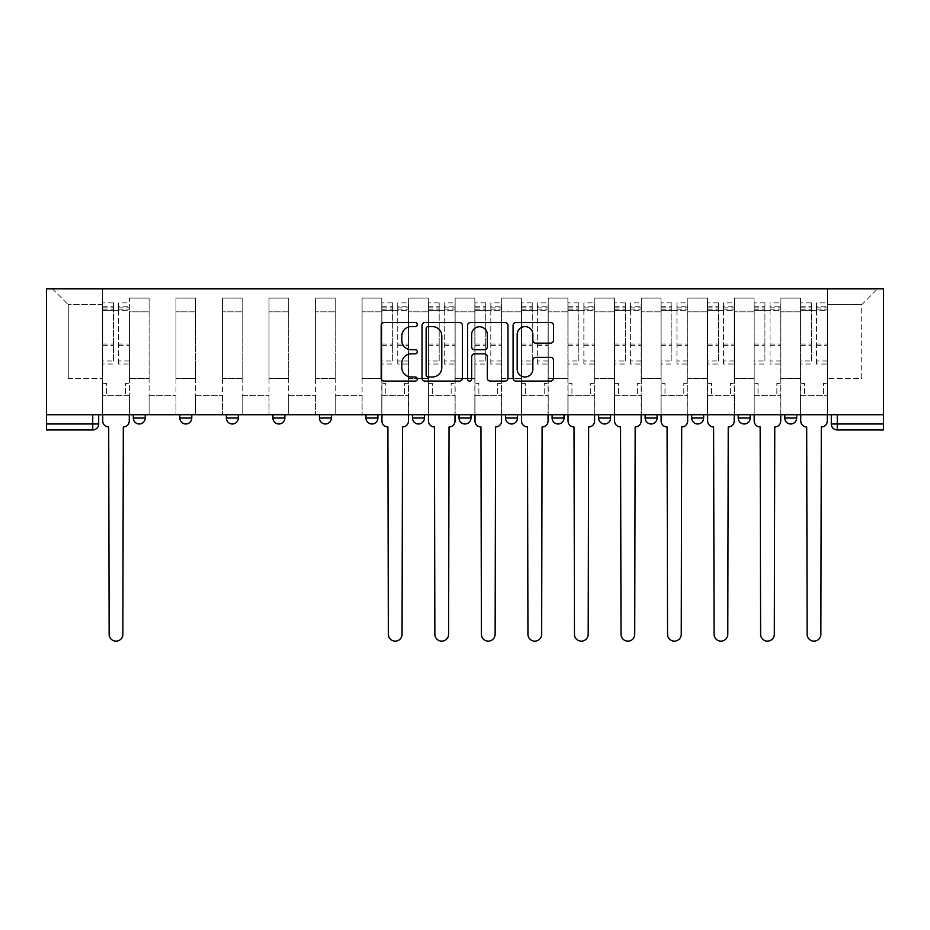 <?xml version="1.0" encoding="UTF-8"?>
<svg xmlns="http://www.w3.org/2000/svg" width="930" height="930" viewBox="0 0 930 930"><rect width="100%" height="100%" fill="white"/><g stroke="black" fill="none" stroke-linecap="round" stroke-linejoin="round"><path stroke-width="0.7" stroke-dasharray="4.65 3.49" d="M417.279 324.57A2.046 2.046 0 0 0 415.222 322.524L384.113 322.524A2.93 2.93 0 0 0 381.184 325.454L381.184 378.15A2.93 2.93 0 0 0 384.113 381.079L415.222 381.079A2.046 2.046 0 0 0 417.279 379.033A2.046 2.046 0 0 0 415.222 376.976L411.2 376.976A9.37 9.37 0 0 1 401.83 367.606L401.83 363.223A9.37 9.37 0 0 1 411.2 353.853L415.222 353.853A2.046 2.046 0 0 0 417.279 351.796A2.046 2.046 0 0 0 415.222 349.75L411.2 349.75A9.37 9.37 0 0 1 401.83 340.38L401.83 335.986A9.37 9.37 0 0 1 411.2 326.616L415.222 326.616A2.046 2.046 0 0 0 417.279 324.57M796.696 414.734L784.769 414.734L796.696 414.734L796.696 418.023L784.769 418.023A5.964 5.964 0 0 0 790.733 423.987M784.769 414.734L784.769 418.023M738.234 414.734L750.161 414.734L750.161 418.023A5.964 5.964 0 0 1 744.198 423.987A5.964 5.964 0 0 1 738.234 418.023L738.234 414.734L750.161 414.734M703.626 414.734L691.699 414.734L703.626 414.734L703.626 418.023A5.964 5.964 0 0 1 697.663 423.987M691.699 414.734L691.699 418.023L703.626 418.023M657.103 414.734L645.164 414.734L657.103 414.734L657.103 418.023L645.164 418.023A5.964 5.964 0 0 0 651.128 423.987M598.629 414.734L610.568 414.734L610.568 418.023A5.964 5.964 0 0 1 604.605 423.987A5.964 5.964 0 0 1 598.629 418.023L598.629 414.734L610.568 414.734M552.106 414.734L564.033 414.734L552.106 414.734L552.106 418.023A5.964 5.964 0 0 0 558.07 423.987A5.964 5.964 0 0 0 564.033 418.023L552.106 418.023M517.499 414.734L505.571 414.734L517.499 414.734L517.499 418.023A5.964 5.964 0 0 1 511.535 423.987A5.964 5.964 0 0 1 505.571 418.023L517.499 418.023M459.036 414.734L470.964 414.734L459.036 414.734L459.036 418.023A5.964 5.964 0 0 0 465 423.987A5.964 5.964 0 0 0 470.964 418.023L459.036 418.023M412.502 414.734L424.429 414.734L412.502 414.734M365.967 414.734L377.894 414.734L365.967 414.734M319.432 414.734L331.371 414.734L319.432 414.734L319.432 418.023L331.371 418.023M284.836 414.734L272.897 414.734L284.836 414.734L284.836 418.023A5.964 5.964 0 0 1 278.872 423.987M226.374 414.734L238.301 414.734L238.301 418.023A5.964 5.964 0 0 1 232.337 423.987A5.964 5.964 0 0 1 226.374 418.023L226.374 414.734L238.301 414.734M179.839 414.734L191.766 414.734L179.839 414.734M133.304 414.734L145.231 414.734L133.304 414.734L133.304 418.023L145.231 418.023M883.5 423.987L883.5 288.858L46.5 288.858L46.5 414.734L883.5 414.734L831.304 414.734L831.304 423.987A5.964 5.964 0 0 0 837.267 429.951L883.5 429.951L883.5 423.987L831.304 423.987M46.5 429.951L92.733 429.951A5.964 5.964 0 0 0 98.696 423.987L46.5 423.987L46.5 429.951M46.5 414.734L92.733 414.734L46.5 414.734L46.5 423.987M129.421 311.829L129.421 378.347L129.421 311.829L149.114 311.829L149.114 298.112L149.114 378.347L149.114 311.829L129.421 311.829M129.421 414.734L129.421 298.112L149.114 298.112L129.421 298.112L129.421 414.734L129.421 395.355L102.579 395.355L129.421 395.355L129.421 414.734L102.579 414.734L102.579 288.858L827.421 288.858L52.464 288.858L102.579 288.858L102.579 378.347L102.579 304.668L68.274 304.668L102.579 304.668L102.579 288.858L102.579 414.734L102.579 395.355L102.579 414.734L129.421 414.734M149.114 414.734L149.114 298.112L129.421 298.112L149.114 298.112L149.114 414.734L149.114 395.355L175.956 395.355L149.114 395.355L149.114 414.734L175.956 414.734L175.956 298.112L175.956 311.829L175.956 298.112L195.649 298.112L195.649 311.829L195.649 298.112L175.956 298.112L175.956 414.734L175.956 395.355L175.956 414.734L149.114 414.734M175.956 378.347L175.956 311.829L175.956 378.347L195.649 378.347L195.649 311.829L195.649 378.347L175.956 378.347M195.649 414.734L195.649 298.112L175.956 298.112L195.649 298.112L195.649 414.734L195.649 395.355L222.491 395.355L195.649 395.355L195.649 414.734L222.491 414.734L222.491 298.112L222.491 311.829L222.491 298.112L242.184 298.112L242.184 311.829L242.184 298.112L222.491 298.112L222.491 414.734L222.491 395.355L222.491 414.734L195.649 414.734M222.491 378.347L222.491 311.829L222.491 378.347L242.184 378.347L242.184 311.829L242.184 378.347L222.491 378.347M242.184 414.734L242.184 298.112L222.491 298.112L242.184 298.112L242.184 414.734L242.184 395.355L269.026 395.355L242.184 395.355L242.184 414.734L269.026 414.734L269.026 298.112L269.026 311.829L269.026 298.112L288.707 298.112L288.707 311.829L288.707 298.112L269.026 298.112L269.026 414.734L269.026 395.355L269.026 414.734L242.184 414.734M269.026 378.347L269.026 311.829L269.026 378.347L288.707 378.347L288.707 311.829L288.707 378.347L269.026 378.347M288.707 414.734L288.707 298.112L269.026 298.112L288.707 298.112L288.707 414.734L288.707 395.355L315.561 395.355L288.707 395.355L288.707 414.734L315.561 414.734L315.561 298.112L315.561 311.829L315.561 298.112L335.242 298.112L335.242 311.829L335.242 298.112L315.561 298.112L315.561 414.734L315.561 395.355L315.561 414.734L288.707 414.734M315.561 378.347L315.561 311.829L315.561 378.347L335.242 378.347L335.242 311.829L335.242 378.347L315.561 378.347M335.242 414.734L335.242 298.112L315.561 298.112L335.242 298.112L335.242 414.734L335.242 395.355L362.096 395.355L335.242 395.355L335.242 414.734L362.096 414.734L362.096 298.112L362.096 311.829L362.096 298.112L381.777 298.112L381.777 311.829L381.777 298.112L362.096 298.112L362.096 414.734L362.096 395.355L362.096 414.734L335.242 414.734M362.096 378.347L362.096 311.829L362.096 378.347L381.777 378.347L381.777 311.829L381.777 378.347L362.096 378.347M381.777 414.734L381.777 298.112L362.096 298.112L381.777 298.112L381.777 414.734L381.777 395.355L408.619 395.355L381.777 395.355L381.777 414.734L408.619 414.734L408.619 298.112L408.619 311.829L408.619 298.112L428.312 298.112L428.312 311.829L428.312 298.112L408.619 298.112L408.619 414.734L408.619 395.355L408.619 414.734L381.777 414.734M408.619 378.347L408.619 311.829L408.619 378.347L428.312 378.347L428.312 311.829L428.312 378.347L408.619 378.347M428.312 414.734L428.312 298.112L408.619 298.112L428.312 298.112L428.312 414.734L428.312 395.355L455.154 395.355L428.312 395.355L428.312 414.734L455.154 414.734L455.154 298.112L455.154 311.829L455.154 298.112L474.846 298.112L474.846 311.829L474.846 298.112L455.154 298.112L455.154 414.734L455.154 395.355L455.154 414.734L428.312 414.734M455.154 378.347L455.154 311.829L455.154 378.347L474.846 378.347L474.846 311.829L474.846 378.347L455.154 378.347M474.846 414.734L474.846 298.112L455.154 298.112L474.846 298.112L474.846 414.734L474.846 395.355L501.689 395.355L474.846 395.355L474.846 414.734L501.689 414.734L501.689 298.112L501.689 311.829L501.689 298.112L521.381 298.112L521.381 311.829L521.381 298.112L501.689 298.112L501.689 414.734L501.689 395.355L501.689 414.734L474.846 414.734M501.689 378.347L501.689 311.829L501.689 378.347L521.381 378.347L521.381 311.829L521.381 378.347L501.689 378.347M521.381 414.734L521.381 298.112L501.689 298.112L521.381 298.112L521.381 414.734L521.381 395.355L548.223 395.355L521.381 395.355L521.381 414.734L548.223 414.734L548.223 298.112L548.223 311.829L548.223 298.112L567.904 298.112L567.904 311.829L567.904 298.112L548.223 298.112L548.223 414.734L548.223 395.355L548.223 414.734L521.381 414.734M548.223 378.347L548.223 311.829L548.223 378.347L567.904 378.347L567.904 311.829L567.904 378.347L548.223 378.347M567.904 414.734L567.904 298.112L548.223 298.112L567.904 298.112L567.904 414.734L567.904 395.355L594.758 395.355L567.904 395.355L567.904 414.734L594.758 414.734L594.758 298.112L594.758 311.829L594.758 298.112L614.439 298.112L614.439 311.829L614.439 298.112L594.758 298.112L594.758 414.734L594.758 395.355L594.758 414.734L567.904 414.734M594.758 378.347L594.758 311.829L594.758 378.347L614.439 378.347L614.439 311.829L614.439 378.347L594.758 378.347M614.439 414.734L614.439 298.112L594.758 298.112L614.439 298.112L614.439 414.734L614.439 395.355L641.293 395.355L614.439 395.355L614.439 414.734L641.293 414.734L641.293 298.112L641.293 311.829L641.293 298.112L660.974 298.112L660.974 311.829L660.974 298.112L641.293 298.112L641.293 414.734L641.293 395.355L641.293 414.734L614.439 414.734M641.293 378.347L641.293 311.829L641.293 378.347L660.974 378.347L660.974 311.829L660.974 378.347L641.293 378.347M660.974 414.734L660.974 298.112L641.293 298.112L660.974 298.112L660.974 414.734L660.974 395.355L687.816 395.355L660.974 395.355L660.974 414.734L687.816 414.734L687.816 298.112L687.816 311.829L687.816 298.112L707.509 298.112L707.509 311.829L707.509 298.112L687.816 298.112L687.816 414.734L687.816 395.355L687.816 414.734L660.974 414.734M687.816 378.347L687.816 311.829L687.816 378.347L707.509 378.347L707.509 311.829L707.509 378.347L687.816 378.347M707.509 414.734L707.509 298.112L687.816 298.112L707.509 298.112L707.509 414.734L707.509 395.355L734.351 395.355L707.509 395.355L707.509 414.734L734.351 414.734L734.351 298.112L734.351 311.829L734.351 298.112L754.044 298.112L754.044 311.829L754.044 298.112L734.351 298.112L734.351 414.734L734.351 395.355L734.351 414.734L707.509 414.734M734.351 378.347L734.351 311.829L734.351 378.347L754.044 378.347L754.044 311.829L754.044 378.347L734.351 378.347M754.044 414.734L754.044 298.112L734.351 298.112L754.044 298.112L754.044 414.734L754.044 395.355L780.886 395.355L754.044 395.355L754.044 414.734L780.886 414.734L780.886 298.112L780.886 311.829L780.886 298.112L800.579 298.112L800.579 311.829L800.579 298.112L780.886 298.112L780.886 414.734L780.886 395.355L780.886 414.734L754.044 414.734M780.886 378.347L780.886 311.829L780.886 378.347L800.579 378.347L800.579 311.829L800.579 378.347L780.886 378.347M800.579 414.734L800.579 298.112L780.886 298.112L800.579 298.112L800.579 414.734L800.579 395.355L827.421 395.355L800.579 395.355L800.579 414.734L827.421 414.734L827.421 288.858L877.536 288.858L827.421 288.858L827.421 304.668L861.726 304.668L827.421 304.668L827.421 378.347L827.421 288.858L827.421 414.734L800.579 414.734L827.421 414.734L827.421 395.355L827.421 414.734L800.579 414.734M129.421 378.347L149.114 378.347L129.421 378.347M68.274 378.347L68.274 304.668L68.274 378.347L102.579 378.347L68.274 378.347M861.726 378.347L861.726 304.668L877.536 288.858L861.726 304.668L861.726 378.347L827.421 378.347L861.726 378.347M883.5 414.734L831.304 414.734M92.733 414.734L98.696 414.734L92.733 414.734L92.733 429.951M377.894 418.023L365.967 418.023A5.964 5.964 0 0 0 371.93 423.987M424.429 418.023L412.502 418.023A5.964 5.964 0 0 0 418.465 423.987M52.464 288.858L68.274 304.668L52.464 288.858M462.443 378.15L462.443 325.454A2.93 2.93 0 0 0 459.513 322.524L424.964 322.524A2.93 2.93 0 0 0 422.034 325.454L422.034 378.15A2.93 2.93 0 0 0 424.964 381.079L459.513 381.079A2.93 2.93 0 0 0 462.443 378.15M428.184 326.616A2.046 2.046 0 0 0 426.138 328.674L426.138 374.93A2.046 2.046 0 0 0 428.184 376.976L432.427 376.976A9.37 9.37 0 0 0 441.797 367.606L441.797 335.986A9.37 9.37 0 0 0 432.427 326.616L428.184 326.616M470.487 322.524L505.037 322.524A2.93 2.93 0 0 1 507.966 325.454L507.966 378.15A2.93 2.93 0 0 1 505.037 381.079L490.25 381.079A2.93 2.93 0 0 1 487.32 378.15L487.32 356.771A2.93 2.93 0 0 0 484.402 353.853L474.591 353.853A2.93 2.93 0 0 0 471.661 356.771L471.661 379.033A2.046 2.046 0 0 1 469.615 381.079A2.046 2.046 0 0 1 467.558 379.033L467.558 325.454A2.93 2.93 0 0 1 470.487 322.524M487.32 334.602A7.835 7.835 0 0 0 479.496 326.767A7.835 7.835 0 0 0 471.661 334.602L471.661 346.82A2.93 2.93 0 0 0 474.591 349.75L484.402 349.75A2.93 2.93 0 0 0 487.32 346.82L487.32 334.602M535.785 343.158L550.572 343.158A2.93 2.93 0 0 0 553.501 340.229L553.501 325.454A2.93 2.93 0 0 0 550.572 322.524L516.022 322.524A2.93 2.93 0 0 0 513.093 325.454L513.093 378.15A2.93 2.93 0 0 0 516.022 381.079L550.572 381.079A2.93 2.93 0 0 0 553.501 378.15L553.501 360.294A2.93 2.93 0 0 0 550.572 357.364L535.785 357.364A2.93 2.93 0 0 0 532.855 360.294L532.855 369.152A7.835 7.835 0 0 1 525.02 376.976A7.835 7.835 0 0 1 517.185 369.152L517.185 334.451A7.835 7.835 0 0 1 525.02 326.616A7.835 7.835 0 0 1 532.855 334.451L532.855 340.229A2.93 2.93 0 0 0 535.785 343.158M123.306 426.963L122.865 634.283A6.859 6.859 0 0 1 116.006 641.142A6.859 6.859 0 0 1 109.136 634.283L108.694 426.963A5.964 5.964 0 0 1 102.73 420.999L102.73 306.761L102.73 360.991L113.472 360.991L113.472 306.761L113.472 310.341L129.27 310.341L129.27 306.761L129.27 364.025L129.27 302.878L129.27 420.999A5.964 5.964 0 0 1 123.306 426.963M129.27 414.734L129.27 395.355L125.399 395.355L129.27 395.355L129.27 383.416L125.399 383.416L125.399 395.355L125.399 383.416L129.27 383.416L129.27 310.341L118.54 310.341L118.54 306.761L129.27 306.761M102.73 414.734L102.73 383.416L106.601 383.416L106.601 395.355L102.73 395.355L106.601 395.355L106.601 383.416L102.73 383.416L102.73 310.341L118.54 310.341L118.54 302.878L129.27 302.878M129.27 360.991L118.54 360.991L118.54 306.761M118.54 360.991L118.54 364.025L129.27 364.025M118.54 364.025L118.54 302.878M113.472 360.991L113.472 302.878L113.472 310.341L102.73 310.341L102.73 302.878L113.472 302.878M102.73 360.991L102.73 364.025L113.472 364.025M102.73 364.025L102.73 302.878M402.504 426.963L402.062 634.283A6.859 6.859 0 0 1 395.204 641.142A6.859 6.859 0 0 1 388.345 634.283L387.891 426.963A5.964 5.964 0 0 1 381.928 420.999L381.928 306.761L381.928 360.991L392.669 360.991L392.669 306.761L392.669 310.341L408.479 310.341L408.479 306.761L408.479 364.025L408.479 302.878L408.479 420.999A5.964 5.964 0 0 1 402.504 426.963M408.479 414.734L408.479 395.355L404.597 395.355L408.479 395.355L408.479 383.416L404.597 383.416L404.597 395.355L404.597 383.416L408.479 383.416L408.479 310.341L397.738 310.341L397.738 306.761L408.479 306.761M381.928 414.734L381.928 383.416L385.799 383.416L385.799 395.355L381.928 395.355L385.799 395.355L385.799 383.416L381.928 383.416L381.928 310.341L397.738 310.341L397.738 302.878L408.479 302.878M408.479 360.991L397.738 360.991L397.738 306.761M397.738 360.991L397.738 364.025L408.479 364.025M397.738 364.025L397.738 302.878M392.669 360.991L392.669 302.878L392.669 310.341L381.928 310.341L381.928 302.878L392.669 302.878M381.928 360.991L381.928 364.025L392.669 364.025M381.928 364.025L381.928 302.878M449.039 426.963L448.597 634.283A6.859 6.859 0 0 1 441.738 641.142A6.859 6.859 0 0 1 434.868 634.283L434.426 426.963A5.964 5.964 0 0 1 428.463 420.999L428.463 306.761L428.463 360.991L439.193 360.991L439.193 306.761L439.193 310.341L455.002 310.341L455.002 306.761L455.002 364.025L455.002 302.878L455.002 420.999A5.964 5.964 0 0 1 449.039 426.963M455.002 414.734L455.002 395.355L451.131 395.355L455.002 395.355L455.002 383.416L451.131 383.416L451.131 395.355L451.131 383.416L455.002 383.416L455.002 310.341L444.273 310.341L444.273 306.761L455.002 306.761M428.463 414.734L428.463 383.416L432.334 383.416L432.334 395.355L428.463 395.355L432.334 395.355L432.334 383.416L428.463 383.416L428.463 310.341L444.273 310.341L444.273 302.878L455.002 302.878M455.002 360.991L444.273 360.991L444.273 306.761M444.273 360.991L444.273 364.025L455.002 364.025M444.273 364.025L444.273 302.878M439.193 360.991L439.193 302.878L439.193 310.341L428.463 310.341L428.463 302.878L439.193 302.878M428.463 360.991L428.463 364.025L439.193 364.025M428.463 364.025L428.463 302.878M495.574 426.963L495.132 634.283A6.859 6.859 0 0 1 488.262 641.142A6.859 6.859 0 0 1 481.403 634.283L480.961 426.963A5.964 5.964 0 0 1 474.998 420.999L474.998 306.761L474.998 360.991L485.727 360.991L485.727 306.761L485.727 310.341L501.537 310.341L501.537 306.761L501.537 364.025L501.537 302.878L501.537 420.999A5.964 5.964 0 0 1 495.574 426.963M501.537 414.734L501.537 395.355L497.666 395.355L501.537 395.355L501.537 383.416L497.666 383.416L497.666 395.355L497.666 383.416L501.537 383.416L501.537 310.341L490.808 310.341L490.808 306.761L501.537 306.761M474.998 414.734L474.998 383.416L478.869 383.416L478.869 395.355L474.998 395.355L478.869 395.355L478.869 383.416L474.998 383.416L474.998 310.341L490.808 310.341L490.808 302.878L501.537 302.878M501.537 360.991L490.808 360.991L490.808 306.761M490.808 360.991L490.808 364.025L501.537 364.025M490.808 364.025L490.808 302.878M485.727 360.991L485.727 302.878L485.727 310.341L474.998 310.341L474.998 302.878L485.727 302.878M474.998 360.991L474.998 364.025L485.727 364.025M474.998 364.025L474.998 302.878M542.109 426.963L541.655 634.283A6.859 6.859 0 0 1 534.797 641.142A6.859 6.859 0 0 1 527.938 634.283L527.496 426.963A5.964 5.964 0 0 1 521.521 420.999L521.521 306.761L521.521 360.991L532.262 360.991L532.262 306.761L532.262 310.341L548.072 310.341L548.072 306.761L548.072 364.025L548.072 302.878L548.072 420.999A5.964 5.964 0 0 1 542.109 426.963M548.072 414.734L548.072 395.355L544.201 395.355L548.072 395.355L548.072 383.416L544.201 383.416L544.201 395.355L544.201 383.416L548.072 383.416L548.072 310.341L537.331 310.341L537.331 306.761L548.072 306.761M521.521 414.734L521.521 383.416L525.404 383.416L525.404 395.355L521.521 395.355L525.404 395.355L525.404 383.416L521.521 383.416L521.521 310.341L537.331 310.341L537.331 302.878L548.072 302.878M548.072 360.991L537.331 360.991L537.331 306.761M537.331 360.991L537.331 364.025L548.072 364.025M537.331 364.025L537.331 302.878M532.262 360.991L532.262 302.878L532.262 310.341L521.521 310.341L521.521 302.878L532.262 302.878M521.521 360.991L521.521 364.025L532.262 364.025M521.521 364.025L521.521 302.878M588.644 426.963L588.19 634.283A6.859 6.859 0 0 1 581.331 641.142A6.859 6.859 0 0 1 574.473 634.283L574.019 426.963A5.964 5.964 0 0 1 568.056 420.999L568.056 306.761L568.056 360.991L578.797 360.991L578.797 306.761L578.797 310.341L594.607 310.341L594.607 306.761L594.607 364.025L594.607 302.878L594.607 420.999A5.964 5.964 0 0 1 588.644 426.963M594.607 414.734L594.607 395.355L590.724 395.355L594.607 395.355L594.607 383.416L590.724 383.416L590.724 395.355L590.724 383.416L594.607 383.416L594.607 310.341L583.866 310.341L583.866 306.761L594.607 306.761M568.056 414.734L568.056 383.416L571.938 383.416L571.938 395.355L568.056 395.355L571.938 395.355L571.938 383.416L568.056 383.416L568.056 310.341L583.866 310.341L583.866 302.878L594.607 302.878M594.607 360.991L583.866 360.991L583.866 306.761M583.866 360.991L583.866 364.025L594.607 364.025M583.866 364.025L583.866 302.878M578.797 360.991L578.797 302.878L578.797 310.341L568.056 310.341L568.056 302.878L578.797 302.878M568.056 360.991L568.056 364.025L578.797 364.025M568.056 364.025L568.056 302.878M635.178 426.963L634.725 634.283A6.859 6.859 0 0 1 627.866 641.142A6.859 6.859 0 0 1 621.008 634.283L620.554 426.963A5.964 5.964 0 0 1 614.591 420.999L614.591 306.761L614.591 360.991L625.332 360.991L625.332 306.761L625.332 310.341L641.142 310.341L641.142 306.761L641.142 364.025L641.142 302.878L641.142 420.999A5.964 5.964 0 0 1 635.178 426.963M641.142 414.734L641.142 395.355L637.259 395.355L641.142 395.355L641.142 383.416L637.259 383.416L637.259 395.355L637.259 383.416L641.142 383.416L641.142 310.341L630.4 310.341L630.4 306.761L641.142 306.761M614.591 414.734L614.591 383.416L618.473 383.416L618.473 395.355L614.591 395.355L618.473 395.355L618.473 383.416L614.591 383.416L614.591 310.341L630.4 310.341L630.4 302.878L641.142 302.878M641.142 360.991L630.4 360.991L630.4 306.761M630.4 360.991L630.4 364.025L641.142 364.025M630.4 364.025L630.4 302.878M625.332 360.991L625.332 302.878L625.332 310.341L614.591 310.341L614.591 302.878L625.332 302.878M614.591 360.991L614.591 364.025L625.332 364.025M614.591 364.025L614.591 302.878M681.702 426.963L681.26 634.283A6.859 6.859 0 0 1 674.401 641.142A6.859 6.859 0 0 1 667.542 634.283L667.089 426.963A5.964 5.964 0 0 1 661.125 420.999L661.125 306.761L661.125 360.991L671.867 360.991L671.867 306.761L671.867 310.341L687.677 310.341L687.677 306.761L687.677 364.025L687.677 302.878L687.677 420.999A5.964 5.964 0 0 1 681.702 426.963M687.677 414.734L687.677 395.355L683.794 395.355L687.677 395.355L687.677 383.416L683.794 383.416L683.794 395.355L683.794 383.416L687.677 383.416L687.677 310.341L676.935 310.341L676.935 306.761L687.677 306.761M661.125 414.734L661.125 383.416L665.008 383.416L665.008 395.355L661.125 395.355L665.008 395.355L665.008 383.416L661.125 383.416L661.125 310.341L676.935 310.341L676.935 302.878L687.677 302.878M687.677 360.991L676.935 360.991L676.935 306.761M676.935 360.991L676.935 364.025L687.677 364.025M676.935 364.025L676.935 302.878M671.867 360.991L671.867 302.878L671.867 310.341L661.125 310.341L661.125 302.878L671.867 302.878M661.125 360.991L661.125 364.025L671.867 364.025M661.125 364.025L661.125 302.878M728.237 426.963L727.795 634.283A6.859 6.859 0 0 1 720.936 641.142A6.859 6.859 0 0 1 714.077 634.283L713.624 426.963A5.964 5.964 0 0 1 707.66 420.999L707.66 306.761L707.66 360.991L718.402 360.991L718.402 306.761L718.402 310.341L734.212 310.341L734.212 306.761L734.212 364.025L734.212 302.878L734.212 420.999A5.964 5.964 0 0 1 728.237 426.963M734.212 414.734L734.212 395.355L730.329 395.355L734.212 395.355L734.212 383.416L730.329 383.416L730.329 395.355L730.329 383.416L734.212 383.416L734.212 310.341L723.47 310.341L723.47 306.761L734.212 306.761M707.66 414.734L707.66 383.416L711.531 383.416L711.531 395.355L707.66 395.355L711.531 395.355L711.531 383.416L707.66 383.416L707.66 310.341L723.47 310.341L723.47 302.878L734.212 302.878M734.212 360.991L723.47 360.991L723.47 306.761M723.47 360.991L723.47 364.025L734.212 364.025M723.47 364.025L723.47 302.878M718.402 360.991L718.402 302.878L718.402 310.341L707.66 310.341L707.66 302.878L718.402 302.878M707.66 360.991L707.66 364.025L718.402 364.025M707.66 364.025L707.66 302.878M774.771 426.963L774.33 634.283A6.859 6.859 0 0 1 767.471 641.142A6.859 6.859 0 0 1 760.601 634.283L760.159 426.963A5.964 5.964 0 0 1 754.195 420.999L754.195 306.761L754.195 360.991L764.925 360.991L764.925 306.761L764.925 310.341L780.735 310.341L780.735 306.761L780.735 364.025L780.735 302.878L780.735 420.999A5.964 5.964 0 0 1 774.771 426.963M780.735 414.734L780.735 395.355L776.864 395.355L780.735 395.355L780.735 383.416L776.864 383.416L776.864 395.355L776.864 383.416L780.735 383.416L780.735 310.341L770.005 310.341L770.005 306.761L780.735 306.761M754.195 414.734L754.195 383.416L758.066 383.416L758.066 395.355L754.195 395.355L758.066 395.355L758.066 383.416L754.195 383.416L754.195 310.341L770.005 310.341L770.005 302.878L780.735 302.878M780.735 360.991L770.005 360.991L770.005 306.761M770.005 360.991L770.005 364.025L780.735 364.025M770.005 364.025L770.005 302.878M764.925 360.991L764.925 302.878L764.925 310.341L754.195 310.341L754.195 302.878L764.925 302.878M754.195 360.991L754.195 364.025L764.925 364.025M754.195 364.025L754.195 302.878M821.306 426.963L820.865 634.283A6.859 6.859 0 0 1 813.994 641.142A6.859 6.859 0 0 1 807.135 634.283L806.694 426.963A5.964 5.964 0 0 1 800.73 420.999L800.73 306.761L800.73 360.991L811.46 360.991L811.46 306.761L811.46 310.341L827.27 310.341L827.27 306.761L827.27 364.025L827.27 302.878L827.27 420.999A5.964 5.964 0 0 1 821.306 426.963M827.27 414.734L827.27 395.355L823.399 395.355L827.27 395.355L827.27 383.416L823.399 383.416L823.399 395.355L823.399 383.416L827.27 383.416L827.27 310.341L816.528 310.341L816.528 306.761L827.27 306.761M800.73 414.734L800.73 383.416L804.601 383.416L804.601 395.355L800.73 395.355L804.601 395.355L804.601 383.416L800.73 383.416L800.73 310.341L816.528 310.341L816.528 302.878L827.27 302.878M827.27 360.991L816.528 360.991L816.528 306.761M816.528 360.991L816.528 364.025L827.27 364.025M816.528 364.025L816.528 302.878M811.46 360.991L811.46 302.878L811.46 310.341L800.73 310.341L800.73 302.878L811.46 302.878M800.73 360.991L800.73 364.025L811.46 364.025M800.73 364.025L800.73 302.878M750.161 418.023L738.234 418.023M610.568 418.023L598.629 418.023M284.836 418.023L272.897 418.023M238.301 418.023L226.374 418.023M191.766 418.023L179.839 418.023M800.579 311.829L780.886 311.829L800.579 311.829M754.044 311.829L734.351 311.829L754.044 311.829M707.509 311.829L687.816 311.829L707.509 311.829M660.974 311.829L641.293 311.829L660.974 311.829M614.439 311.829L594.758 311.829L614.439 311.829M567.904 311.829L548.223 311.829L567.904 311.829M521.381 311.829L501.689 311.829L521.381 311.829M474.846 311.829L455.154 311.829L474.846 311.829M428.312 311.829L408.619 311.829L428.312 311.829M381.777 311.829L362.096 311.829L381.777 311.829M335.242 311.829L315.561 311.829L335.242 311.829M288.707 311.829L269.026 311.829L288.707 311.829M242.184 311.829L222.491 311.829L242.184 311.829M195.649 311.829L175.956 311.829L195.649 311.829M837.267 414.734L837.267 429.951M118.54 309.144L129.27 309.144M118.54 345.332L129.27 345.332M118.54 344.03L129.27 344.03M118.54 307.842L129.27 307.842M102.73 309.144L113.472 309.144M102.73 345.332L113.472 345.332M102.73 344.03L113.472 344.03M102.73 307.842L113.472 307.842M397.738 309.144L408.479 309.144M397.738 345.332L408.479 345.332M397.738 344.03L408.479 344.03M397.738 307.842L408.479 307.842M381.928 309.144L392.669 309.144M381.928 345.332L392.669 345.332M381.928 344.03L392.669 344.03M381.928 307.842L392.669 307.842M444.273 309.144L455.002 309.144M444.273 345.332L455.002 345.332M444.273 344.03L455.002 344.03M444.273 307.842L455.002 307.842M428.463 309.144L439.193 309.144M428.463 345.332L439.193 345.332M428.463 344.03L439.193 344.03M428.463 307.842L439.193 307.842M490.808 309.144L501.537 309.144M490.808 345.332L501.537 345.332M490.808 344.03L501.537 344.03M490.808 307.842L501.537 307.842M474.998 309.144L485.727 309.144M474.998 345.332L485.727 345.332M474.998 344.03L485.727 344.03M474.998 307.842L485.727 307.842M537.331 309.144L548.072 309.144M537.331 345.332L548.072 345.332M537.331 344.03L548.072 344.03M537.331 307.842L548.072 307.842M521.521 309.144L532.262 309.144M521.521 345.332L532.262 345.332M521.521 344.03L532.262 344.03M521.521 307.842L532.262 307.842M583.866 309.144L594.607 309.144M583.866 345.332L594.607 345.332M583.866 344.03L594.607 344.03M583.866 307.842L594.607 307.842M568.056 309.144L578.797 309.144M568.056 345.332L578.797 345.332M568.056 344.03L578.797 344.03M568.056 307.842L578.797 307.842M630.4 309.144L641.142 309.144M630.4 345.332L641.142 345.332M630.4 344.03L641.142 344.03M630.4 307.842L641.142 307.842M614.591 309.144L625.332 309.144M614.591 345.332L625.332 345.332M614.591 344.03L625.332 344.03M614.591 307.842L625.332 307.842M676.935 309.144L687.677 309.144M676.935 345.332L687.677 345.332M676.935 344.03L687.677 344.03M676.935 307.842L687.677 307.842M661.125 309.144L671.867 309.144M661.125 345.332L671.867 345.332M661.125 344.03L671.867 344.03M661.125 307.842L671.867 307.842M723.47 309.144L734.212 309.144M723.47 345.332L734.212 345.332M723.47 344.03L734.212 344.03M723.47 307.842L734.212 307.842M707.66 309.144L718.402 309.144M707.66 345.332L718.402 345.332M707.66 344.03L718.402 344.03M707.66 307.842L718.402 307.842M770.005 309.144L780.735 309.144M770.005 345.332L780.735 345.332M770.005 344.03L780.735 344.03M770.005 307.842L780.735 307.842M754.195 309.144L764.925 309.144M754.195 345.332L764.925 345.332M754.195 344.03L764.925 344.03M754.195 307.842L764.925 307.842M816.528 309.144L827.27 309.144M816.528 345.332L827.27 345.332M816.528 344.03L827.27 344.03M816.528 307.842L827.27 307.842M800.73 309.144L811.46 309.144M800.73 345.332L811.46 345.332M800.73 344.03L811.46 344.03M800.73 307.842L811.46 307.842M102.73 306.761L113.472 306.761M381.928 306.761L392.669 306.761M428.463 306.761L439.193 306.761M474.998 306.761L485.727 306.761M521.521 306.761L532.262 306.761M568.056 306.761L578.797 306.761M614.591 306.761L625.332 306.761M661.125 306.761L671.867 306.761M707.66 306.761L718.402 306.761M754.195 306.761L764.925 306.761M800.73 306.761L811.46 306.761"/><path stroke-width="1.4" d="M417.279 324.57A2.046 2.046 0 0 0 415.222 322.524L384.113 322.524A2.93 2.93 0 0 0 381.184 325.454L381.184 378.15A2.93 2.93 0 0 0 384.113 381.079L415.222 381.079A2.046 2.046 0 0 0 417.279 379.033A2.046 2.046 0 0 0 415.222 376.976L411.2 376.976A9.37 9.37 0 0 1 401.83 367.606L401.83 363.223A9.37 9.37 0 0 1 411.2 353.853L415.222 353.853A2.046 2.046 0 0 0 417.279 351.796A2.046 2.046 0 0 0 415.222 349.75L411.2 349.75A9.37 9.37 0 0 1 401.83 340.38L401.83 335.986A9.37 9.37 0 0 1 411.2 326.616L415.222 326.616A2.046 2.046 0 0 0 417.279 324.57M645.164 414.734L645.164 418.023L657.103 418.023A5.964 5.964 0 0 1 651.128 423.987A5.964 5.964 0 0 1 645.164 418.023L645.164 414.734M505.571 414.734L505.571 418.023L517.499 418.023A5.964 5.964 0 0 1 511.535 423.987A5.964 5.964 0 0 1 505.571 418.023L505.571 414.734M412.502 414.734L412.502 418.023L424.429 418.023A5.964 5.964 0 0 1 418.465 423.987A5.964 5.964 0 0 1 412.502 418.023L412.502 414.734M365.967 414.734L365.967 418.023L377.894 418.023A5.964 5.964 0 0 1 371.93 423.987A5.964 5.964 0 0 1 365.967 418.023L365.967 414.734M272.897 418.023L272.897 414.734L272.897 418.023A5.964 5.964 0 0 0 278.872 423.987A5.964 5.964 0 0 1 272.897 418.023L284.836 418.023A5.964 5.964 0 0 1 278.872 423.987M179.839 418.023L179.839 414.734L179.839 418.023A5.964 5.964 0 0 0 185.802 423.987A5.964 5.964 0 0 1 179.839 418.023L191.766 418.023A5.964 5.964 0 0 1 185.802 423.987A5.964 5.964 0 0 0 191.766 418.023L191.766 414.734L191.766 418.023M550.572 343.158A2.93 2.93 0 0 0 553.501 340.229L553.501 325.454A2.93 2.93 0 0 0 550.572 322.524L516.022 322.524A2.93 2.93 0 0 0 513.093 325.454L513.093 378.15A2.93 2.93 0 0 0 516.022 381.079L550.572 381.079A2.93 2.93 0 0 0 553.501 378.15L553.501 360.294A2.93 2.93 0 0 0 550.572 357.364L535.785 357.364A2.93 2.93 0 0 0 532.855 360.294L532.855 369.152A7.835 7.835 0 0 1 525.02 376.976A7.835 7.835 0 0 1 517.185 369.152L517.185 334.451A7.835 7.835 0 0 1 525.02 326.616A7.835 7.835 0 0 1 532.855 334.451L532.855 340.229A2.93 2.93 0 0 0 535.785 343.158L550.572 343.158M883.5 414.734L46.5 414.734L46.5 288.858L883.5 288.858L883.5 429.951L837.267 429.951A5.964 5.964 0 0 1 831.304 423.987L883.5 423.987M462.443 325.454A2.93 2.93 0 0 0 459.513 322.524L424.964 322.524A2.93 2.93 0 0 0 422.034 325.454L422.034 378.15A2.93 2.93 0 0 0 424.964 381.079L459.513 381.079A2.93 2.93 0 0 0 462.443 378.15L462.443 325.454M470.487 322.524L505.037 322.524A2.93 2.93 0 0 1 507.966 325.454L507.966 378.15A2.93 2.93 0 0 1 505.037 381.079L490.25 381.079A2.93 2.93 0 0 1 487.32 378.15L487.32 356.771A2.93 2.93 0 0 0 484.402 353.853L474.591 353.853A2.93 2.93 0 0 0 471.661 356.771L471.661 379.033A2.046 2.046 0 0 1 469.615 381.079A2.046 2.046 0 0 1 467.558 379.033L467.558 325.454A2.93 2.93 0 0 1 470.487 322.524M831.304 414.734L831.304 423.987M98.696 414.734L98.696 423.987L98.696 414.734M92.733 429.951L46.5 429.951L46.5 423.987L98.696 423.987A5.964 5.964 0 0 1 92.733 429.951L92.733 414.734M46.5 414.734L46.5 423.987M796.696 414.734L796.696 418.023A5.964 5.964 0 0 1 790.733 423.987A5.964 5.964 0 0 1 784.769 418.023L796.696 418.023A5.964 5.964 0 0 1 790.733 423.987M784.769 414.734L784.769 418.023M750.161 414.734L750.161 418.023A5.964 5.964 0 0 1 744.198 423.987A5.964 5.964 0 0 1 738.234 418.023L750.161 418.023M738.234 414.734L738.234 418.023M703.626 414.734L703.626 418.023A5.964 5.964 0 0 1 697.663 423.987A5.964 5.964 0 0 1 691.699 418.023A5.964 5.964 0 0 0 697.663 423.987M691.699 414.734L691.699 418.023L703.626 418.023M657.103 414.734L657.103 418.023A5.964 5.964 0 0 1 651.128 423.987M610.568 414.734L610.568 418.023A5.964 5.964 0 0 1 604.605 423.987A5.964 5.964 0 0 1 598.629 418.023L610.568 418.023M598.629 414.734L598.629 418.023M564.033 414.734L564.033 418.023A5.964 5.964 0 0 1 558.07 423.987A5.964 5.964 0 0 1 552.106 418.023L564.033 418.023L564.033 414.734M552.106 414.734L552.106 418.023M517.499 414.734L517.499 418.023M470.964 414.734L470.964 418.023A5.964 5.964 0 0 1 465 423.987A5.964 5.964 0 0 1 459.036 418.023L470.964 418.023L470.964 414.734M459.036 414.734L459.036 418.023M424.429 418.023L424.429 414.734L424.429 418.023A5.964 5.964 0 0 1 418.465 423.987M377.894 418.023L377.894 414.734L377.894 418.023A5.964 5.964 0 0 1 371.93 423.987M331.371 414.734L331.371 418.023A5.964 5.964 0 0 1 325.395 423.987A5.964 5.964 0 0 1 319.432 418.023A5.964 5.964 0 0 0 325.395 423.987A5.964 5.964 0 0 0 331.371 418.023L331.371 414.734M319.432 414.734L319.432 418.023L331.371 418.023M284.836 414.734L284.836 418.023M238.301 414.734L238.301 418.023A5.964 5.964 0 0 1 232.337 423.987A5.964 5.964 0 0 1 226.374 418.023L238.301 418.023M226.374 414.734L226.374 418.023M145.231 414.734L145.231 418.023A5.964 5.964 0 0 1 139.268 423.987A5.964 5.964 0 0 1 133.304 418.023A5.964 5.964 0 0 0 139.268 423.987A5.964 5.964 0 0 0 145.231 418.023L145.231 414.734M133.304 414.734L133.304 418.023L145.231 418.023M428.184 326.616A2.046 2.046 0 0 0 426.138 328.674L426.138 374.93A2.046 2.046 0 0 0 428.184 376.976L432.427 376.976A9.37 9.37 0 0 0 441.797 367.606L441.797 335.986A9.37 9.37 0 0 0 432.427 326.616L428.184 326.616M487.32 334.602A7.835 7.835 0 0 0 479.496 326.767A7.835 7.835 0 0 0 471.661 334.602L471.661 346.82A2.93 2.93 0 0 0 474.591 349.75L484.402 349.75A2.93 2.93 0 0 0 487.32 346.82L487.32 334.602M102.73 414.734L102.73 420.999A5.964 5.964 0 0 0 108.694 426.963L109.136 634.283A6.859 6.859 0 0 0 116.006 641.142A6.859 6.859 0 0 0 122.865 634.283L123.306 426.963A5.964 5.964 0 0 0 129.27 420.999L129.27 414.734M381.928 414.734L381.928 420.999A5.964 5.964 0 0 0 387.891 426.963L388.345 634.283A6.859 6.859 0 0 0 395.204 641.142A6.859 6.859 0 0 0 402.062 634.283L402.504 426.963A5.964 5.964 0 0 0 408.479 420.999L408.479 414.734M428.463 414.734L428.463 420.999A5.964 5.964 0 0 0 434.426 426.963L434.868 634.283A6.859 6.859 0 0 0 441.738 641.142A6.859 6.859 0 0 0 448.597 634.283L449.039 426.963A5.964 5.964 0 0 0 455.002 420.999L455.002 414.734M474.998 414.734L474.998 420.999A5.964 5.964 0 0 0 480.961 426.963L481.403 634.283A6.859 6.859 0 0 0 488.262 641.142A6.859 6.859 0 0 0 495.132 634.283L495.574 426.963A5.964 5.964 0 0 0 501.537 420.999L501.537 414.734M521.521 414.734L521.521 420.999A5.964 5.964 0 0 0 527.496 426.963L527.938 634.283A6.859 6.859 0 0 0 534.797 641.142A6.859 6.859 0 0 0 541.655 634.283L542.109 426.963A5.964 5.964 0 0 0 548.072 420.999L548.072 414.734M568.056 414.734L568.056 420.999A5.964 5.964 0 0 0 574.019 426.963L574.473 634.283A6.859 6.859 0 0 0 581.331 641.142A6.859 6.859 0 0 0 588.19 634.283L588.644 426.963A5.964 5.964 0 0 0 594.607 420.999L594.607 414.734M614.591 414.734L614.591 420.999A5.964 5.964 0 0 0 620.554 426.963L621.008 634.283A6.859 6.859 0 0 0 627.866 641.142A6.859 6.859 0 0 0 634.725 634.283L635.178 426.963A5.964 5.964 0 0 0 641.142 420.999L641.142 414.734M661.125 414.734L661.125 420.999A5.964 5.964 0 0 0 667.089 426.963L667.542 634.283A6.859 6.859 0 0 0 674.401 641.142A6.859 6.859 0 0 0 681.26 634.283L681.702 426.963A5.964 5.964 0 0 0 687.677 420.999L687.677 414.734M707.66 414.734L707.66 420.999A5.964 5.964 0 0 0 713.624 426.963L714.077 634.283A6.859 6.859 0 0 0 720.936 641.142A6.859 6.859 0 0 0 727.795 634.283L728.237 426.963A5.964 5.964 0 0 0 734.212 420.999L734.212 414.734M754.195 414.734L754.195 420.999A5.964 5.964 0 0 0 760.159 426.963L760.601 634.283A6.859 6.859 0 0 0 767.471 641.142A6.859 6.859 0 0 0 774.33 634.283L774.771 426.963A5.964 5.964 0 0 0 780.735 420.999L780.735 414.734M800.73 414.734L800.73 420.999A5.964 5.964 0 0 0 806.694 426.963L807.135 634.283A6.859 6.859 0 0 0 813.994 641.142A6.859 6.859 0 0 0 820.865 634.283L821.306 426.963A5.964 5.964 0 0 0 827.27 420.999L827.27 414.734M837.267 414.734L837.267 429.951"/></g></svg>
